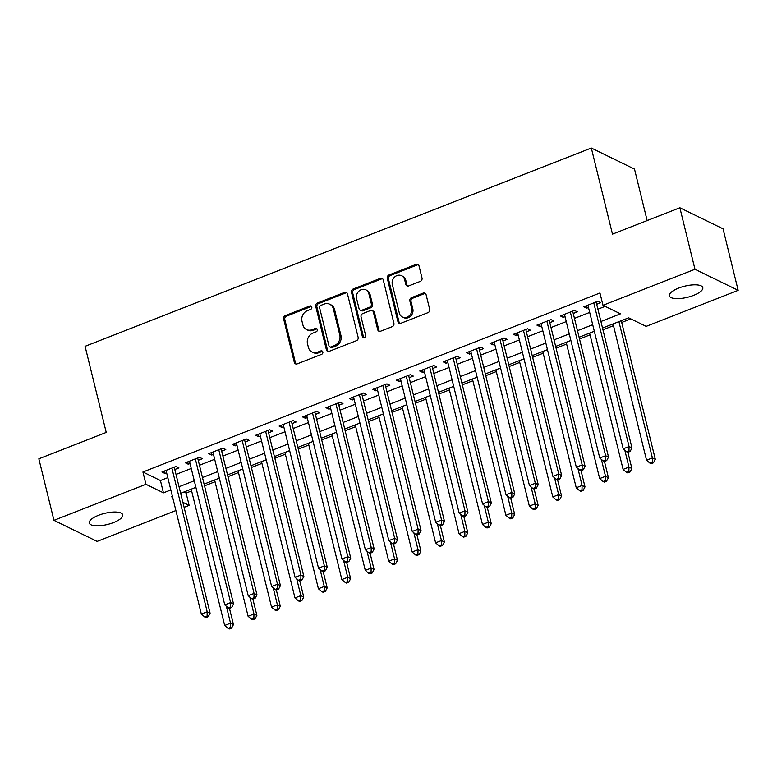 <?xml version="1.0" encoding="UTF-8"?>
<svg xmlns="http://www.w3.org/2000/svg" width="777" height="777" viewBox="0 0 777 777"><rect width="100%" height="100%" fill="white"/><g stroke="black" fill="none" stroke-linecap="round" stroke-linejoin="round"><path stroke-width="1.17" d="M311.81 307.061A1.845 1.612 -64 0 0 309.78 306.002L285.344 315.579A2.642 2.312 -64 0 0 283.634 318.891L294.308 362.364A2.642 2.312 -64 0 0 297.202 363.879L321.649 354.302A1.845 1.612 -64 0 0 322.037 350.951A1.845 1.612 -64 0 0 320.814 350.922L317.657 352.156A8.44 7.391 -64 0 1 312.053 352.02A8.44 7.391 -64 0 1 308.391 347.319L307.507 343.696A8.44 7.391 -64 0 1 312.966 333.08L316.132 331.837A1.845 1.612 -64 0 0 316.521 328.496A1.845 1.612 -64 0 0 315.297 328.457L312.14 329.701A8.44 7.391 -64 0 1 306.536 329.555A8.44 7.391 -64 0 1 302.875 324.854L301.991 321.231A8.44 7.391 -64 0 1 307.449 310.625L310.615 309.382A1.845 1.612 -64 0 0 311.81 307.061M311.528 306.459A1.845 1.612 -64 0 0 310.955 306.575L286.509 316.142A2.642 2.312 -64 0 0 284.8 319.464L295.474 362.927A2.642 2.312 -64 0 0 296.086 364.015M322.552 351.379A1.845 1.612 -64 0 0 321.979 351.486L318.823 352.729L317.657 352.156M317.045 328.914A1.845 1.612 -64 0 0 316.462 329.03L313.306 330.274L312.14 329.701M693.56 295.377A17.201 5.73 -13.8 0 1 669.395 295.833A17.201 5.73 -13.8 0 1 678.622 288.082A17.201 5.73 -13.8 0 1 702.797 287.626A17.201 5.73 -13.8 0 1 693.56 295.377M113.481 522.581A17.201 5.73 -13.8 0 1 89.316 523.038A17.201 5.73 -13.8 0 1 98.543 515.287A17.201 5.73 -13.8 0 1 122.717 514.83A17.201 5.73 -13.8 0 1 113.481 522.581M420.308 281.371A2.642 2.312 -64 0 0 422.018 278.059L419.017 265.86A2.642 2.312 -64 0 0 416.122 264.355L388.976 274.98A2.642 2.312 -64 0 0 387.276 278.302L397.95 321.765A2.642 2.312 -64 0 0 400.845 323.281L427.991 312.645A2.642 2.312 -64 0 0 429.7 309.333L426.078 294.6A2.642 2.312 -64 0 0 423.183 293.084L411.567 297.64A2.642 2.312 -64 0 0 409.858 300.952L411.655 308.255A7.051 6.177 -64 0 1 409.382 315.656A7.051 6.177 -64 0 1 402.408 317.006A7.051 6.177 -64 0 1 399.349 313.082L392.317 284.46A7.051 6.177 -64 0 1 394.59 277.068A7.051 6.177 -64 0 1 401.563 275.709A7.051 6.177 -64 0 1 404.623 279.642L405.798 284.411A2.642 2.312 -64 0 0 408.692 285.926L420.308 281.371M175.903 510.557L97.135 541.404L53.953 520.328L38.85 458.818L106.235 432.43L85.081 346.319L591.326 148.028L612.48 234.139L679.865 207.75L694.968 269.26L738.15 290.336L646.163 326.369L628.651 317.822L602.525 328.049M53.953 520.328L145.95 484.294L163.452 492.841L170.843 489.947M600.912 321.493L620.483 313.83L602.981 305.293L599.961 292.987L142.929 471.998L145.95 484.294M602.981 305.293L694.968 269.26M347.474 293.891A2.642 2.312 -64 0 0 344.58 292.375L317.434 303.011A2.642 2.312 -64 0 0 315.724 306.323L326.398 349.786A2.642 2.312 -64 0 0 329.293 351.301L356.439 340.676A2.642 2.312 -64 0 0 358.148 337.354L347.474 293.891M353.205 288.995L380.351 278.36A2.642 2.312 -64 0 1 383.246 279.875L393.92 323.349A2.642 2.312 -64 0 1 392.22 326.661L380.594 331.216A2.642 2.312 -64 0 1 377.709 329.701L373.378 312.072A2.642 2.312 -64 0 0 370.483 310.557L362.772 313.568A2.642 2.312 -64 0 0 361.062 316.89L365.578 335.246A1.845 1.612 -64 0 1 362.354 336.499L351.495 292.307A2.642 2.312 -64 0 1 353.205 288.995L354.37 289.568L381.517 278.933L380.351 278.36M174.815 469.512L178.914 467.909L176 466.482L161.937 471.998L164.85 473.416L166.608 472.727M198.252 460.334L202.35 458.731L199.436 457.303L185.373 462.81L188.287 464.238L190.054 463.548M221.688 451.155L225.786 449.553L222.873 448.125L208.809 453.632L211.732 455.06L213.49 454.37M245.124 441.977L249.232 440.374L246.309 438.947L232.245 444.454L235.169 445.881L236.927 445.192M268.56 432.799L272.669 431.186L269.745 429.768L255.682 435.275L258.605 436.693L260.363 436.014M291.997 423.62L296.105 422.008L293.182 420.59L279.118 426.097L282.041 427.515L283.799 426.826M315.443 414.432L319.541 412.83L316.618 411.402L302.564 416.919L305.478 418.337L307.236 417.647M338.879 405.254L342.978 403.651L340.064 402.224L326 407.731L328.914 409.158L330.672 408.469M362.315 396.076L366.414 394.473L363.5 393.045L349.436 398.552L352.35 399.98L354.108 399.291M385.751 386.897L389.85 385.295L386.936 383.867L372.873 389.374L375.786 390.802L377.544 390.112M409.188 377.719L413.286 376.107L410.373 374.689L396.309 380.196L399.223 381.624L400.99 380.934M432.624 368.541L436.723 366.929L433.809 365.511L419.745 371.017L422.669 372.436L424.427 371.746M456.06 359.362L460.169 357.75L457.245 356.332L443.181 361.839L446.105 363.257L447.863 362.568M479.496 350.174L483.605 348.572L480.681 347.144L466.618 352.651L469.541 354.079L471.299 353.389M502.942 340.996L507.041 339.394L504.118 337.966L490.064 343.473L492.977 344.901L494.735 344.211M526.379 331.818L530.477 330.215L527.564 328.788L513.5 334.295L516.414 335.722L518.172 335.033M549.815 322.64L553.914 321.027L551 319.609L536.936 325.116L539.85 326.544L541.608 325.854M573.251 313.461L577.35 311.849L574.436 310.431L560.372 315.938L563.286 317.356L565.044 316.666M142.929 471.998L160.431 480.536L167.822 477.641M176.02 474.436L191.259 468.463M199.456 465.258L214.695 459.285M222.892 456.07L238.131 450.106M246.338 446.892L261.567 440.928M269.774 437.713L285.004 431.75M293.211 428.535L308.44 422.571M316.647 419.357L331.886 413.383M340.083 410.178L355.322 404.205M363.519 400.99L378.758 395.027M386.956 391.812L402.195 385.848M410.392 382.634L425.631 376.67M433.838 373.455L449.067 367.492M457.274 364.277L472.503 358.304M480.71 355.099L495.94 349.126M504.147 345.911L519.386 339.947M527.583 336.732L542.822 330.769M551.019 327.554L566.258 321.591M574.456 318.376L589.694 312.412M597.892 309.197L605.157 306.352M596.687 304.283L600.786 302.671L597.872 301.253L583.809 306.76L586.722 308.178L588.49 307.488M183.926 492.006L186.111 493.074L191.618 490.909M204.516 485.858L215.054 481.73M227.962 476.68L238.49 472.552M251.398 467.501L261.936 463.374M274.835 458.323L285.373 454.195M298.271 449.135L308.809 445.017M321.707 439.957L332.245 435.829M345.143 430.779L355.681 426.651M368.58 421.6L379.118 417.472M392.016 412.422L402.554 408.294M415.462 403.244L425.99 399.116M438.898 394.056L449.436 389.937M462.334 384.877L472.872 380.749M485.771 375.699L496.309 371.571M509.207 366.521L519.745 362.393M532.643 357.342L543.181 353.214M556.079 348.164L566.618 344.036M579.516 338.986L590.054 334.858M602.952 329.798L613.49 325.67M621.697 322.465L630.827 318.881M647.144 220.561L634.508 169.104L591.326 148.028M679.865 207.75L723.047 228.826L738.15 290.336M186.111 493.074L189.132 505.371L184.1 507.342M172.455 496.503L171.62 496.824L172.659 497.329M182.867 502.321L189.132 505.371M594.327 331.264L579.088 337.237M570.891 340.443L555.652 346.416M547.455 349.631L532.216 355.594M524.009 358.809L508.78 364.772M500.573 367.987L485.343 373.951M477.136 377.166L461.907 383.129M453.7 386.344L438.461 392.317M430.264 395.522L415.025 401.495M406.827 404.7L391.589 410.674M383.391 413.888L368.152 419.852M359.955 423.067L344.716 429.03M336.519 432.245L321.28 438.209M313.073 441.423L297.844 447.397M289.636 450.602L274.407 456.575M266.2 459.78L250.961 465.753M242.764 468.968L227.525 474.932M219.328 478.146L204.089 484.11M195.891 487.325L180.653 493.288M179.04 486.732L194.279 480.769M202.476 477.554L217.715 471.59M225.922 468.376L241.152 462.412M249.359 459.197L264.588 453.224M272.795 450.019L288.024 444.046M296.231 440.831L311.47 434.867M319.668 431.653L334.906 425.689M343.104 422.474L358.343 416.511M366.54 413.296L381.779 407.333M389.976 404.118L405.215 398.145M413.422 394.939L428.651 388.966M436.859 385.761L452.088 379.788M460.295 376.573L475.524 370.61M483.731 367.395L498.97 361.431M507.167 358.216L522.406 352.253M530.604 349.038L545.842 343.065M554.04 339.86L569.279 333.887M577.476 330.681L592.715 324.708M160.431 480.536L163.452 492.841M164.85 473.416L164.277 471.076M188.287 464.238L187.713 461.897M211.732 455.06L211.15 452.719M235.169 445.881L234.586 443.541M258.605 436.693L258.032 434.353M282.041 427.515L281.468 425.174M305.478 418.337L304.905 415.996M328.914 409.158L328.341 406.818M352.35 399.98L351.777 397.639M375.786 390.802L375.213 388.461M399.223 381.624L398.65 379.273M422.669 372.436L422.086 370.095M446.105 363.257L445.532 360.916M469.541 354.079L468.968 351.738M492.977 344.901L492.404 342.56M516.414 335.722L515.841 333.382M539.85 326.544L539.277 324.203M563.286 317.356L562.713 315.015M586.722 308.178L586.149 305.837M306.536 329.555L307.702 330.128A8.44 7.391 -64 0 0 313.306 330.274M312.053 352.02L313.218 352.583A8.44 7.391 -64 0 0 318.823 352.729M346.863 292.803A2.642 2.312 -64 0 0 345.746 292.939L318.599 303.574A2.642 2.312 -64 0 0 316.89 306.896L327.573 350.359A2.642 2.312 -64 0 0 328.176 351.447M320.794 305.4A1.845 1.612 -64 0 0 319.6 307.721L328.972 345.872A1.845 1.612 -64 0 0 330.992 346.93L334.333 345.629A8.44 7.391 -64 0 0 339.792 335.013L333.391 308.935A8.44 7.391 -64 0 0 329.73 304.234A8.44 7.391 -64 0 0 324.126 304.089L320.794 305.4M329.769 346.901L330.934 347.474A1.845 1.612 -64 0 0 332.167 347.504L330.992 346.93M329.73 304.234L330.895 304.798A8.44 7.391 -64 0 1 334.557 309.499L340.967 335.586A8.44 7.391 -64 0 1 335.499 346.192L332.167 347.504M382.643 278.788A2.642 2.312 -64 0 0 381.517 278.933M372.232 310.596L373.397 311.169A2.642 2.312 -64 0 1 374.543 312.636L378.875 330.264A2.642 2.312 -64 0 0 379.477 331.352M354.37 289.568A2.642 2.312 -64 0 0 352.671 292.88L363.519 337.072A1.845 1.612 -64 0 0 363.811 337.674M368.881 293.774A7.051 6.177 -64 0 0 365.821 289.84A7.051 6.177 -64 0 0 358.848 291.2A7.051 6.177 -64 0 0 356.575 298.591L359.052 308.673A2.642 2.312 -64 0 0 361.946 310.188L369.648 307.177A2.642 2.312 -64 0 0 371.357 303.856L368.881 293.774L370.046 294.347A7.051 6.177 -64 0 0 366.987 290.413L365.821 289.84M360.198 310.149L361.363 310.713A2.642 2.312 -64 0 0 363.112 310.761L361.946 310.188M370.046 294.347L372.523 304.429A2.642 2.312 -64 0 1 370.814 307.741L363.112 310.761M401.563 275.709L402.729 276.282A7.051 6.177 -64 0 1 405.788 280.215L406.963 284.984A2.642 2.312 -64 0 0 407.566 286.072M402.408 317.006L403.574 317.579A7.051 6.177 -64 0 0 410.547 316.229A7.051 6.177 -64 0 0 412.82 308.828L411.655 308.255M425.475 293.512A2.642 2.312 -64 0 0 424.349 293.657L412.733 298.213A2.642 2.312 -64 0 0 411.023 301.525L412.82 308.828M418.414 264.772A2.642 2.312 -64 0 0 417.298 264.918L390.151 275.553A2.642 2.312 -64 0 0 388.442 278.865L399.116 322.338A2.642 2.312 -64 0 0 399.728 323.426M191.191 489.16L224.67 625.456L230.526 623.164L233.45 624.591L229.458 608.352M230.429 627.476L228.088 628.399L229.254 628.972L231.595 628.049L230.429 627.476L230.526 623.164L226.379 606.274M228.088 628.399L224.67 625.456M233.45 624.591L231.595 628.049M171.892 468.094L207.187 611.771L201.33 614.063L166.035 470.386M174.262 467.162A2.69 2.35 -64 0 0 174.33 467.55L210.101 613.199L207.187 611.771L207.09 616.083L204.749 617.006L205.915 617.579L208.255 616.656L207.09 616.083M208.255 616.656L210.101 613.199M201.33 614.063L204.749 617.006M214.627 479.982L248.106 616.278L253.962 613.985L256.886 615.413L252.894 599.174M253.865 618.298L251.525 619.22L252.69 619.784L255.031 618.871L253.865 618.298L253.962 613.985L249.815 597.095M251.525 619.22L248.106 616.278M256.886 615.413L255.031 618.871M238.063 470.804L271.542 607.099L277.399 604.807L280.322 606.225L276.33 589.996M277.302 609.119L274.961 610.042L276.126 610.605L278.477 609.692L277.302 609.119L277.399 604.807L273.251 587.917M274.961 610.042L271.542 607.099M280.322 606.225L278.477 609.692M261.499 461.625L294.978 597.921L300.845 595.629L303.758 597.047L299.767 580.817M300.748 599.941L298.397 600.854L299.563 601.427L301.913 600.514L300.748 599.941L300.845 595.629L296.688 578.739M298.397 600.854L294.978 597.921M303.758 597.047L301.913 600.514M284.945 452.447L318.415 588.743L324.281 586.45L327.195 587.868L323.203 571.629M324.184 590.763L321.833 591.676L323.009 592.249L325.349 591.326L324.184 590.763L324.281 586.45L320.124 569.551M321.833 591.676L318.415 588.743M327.195 587.868L325.349 591.326M195.338 458.916L230.623 602.593L224.767 604.885L189.471 461.208M197.708 457.983A2.69 2.35 -64 0 0 197.766 458.372L233.547 604.02L230.623 602.593L230.526 606.905L228.185 607.828L229.351 608.391L231.692 607.478L230.526 606.905M231.692 607.478L233.547 604.02M224.767 604.885L228.185 607.828M218.774 449.728L254.06 593.414L248.203 595.706L212.908 452.029M221.144 448.805A2.69 2.35 -64 0 0 221.202 449.184L256.983 594.842L254.06 593.414L253.962 597.727L251.622 598.649L252.787 599.213L255.128 598.3L253.962 597.727M255.128 598.3L256.983 594.842M248.203 595.706L251.622 598.649M242.21 440.549L277.496 584.236L271.639 586.528L236.354 442.851M244.58 439.627A2.69 2.35 -64 0 0 244.638 440.005L280.419 585.654L277.496 584.236L277.399 588.548L275.058 589.461L276.223 590.034L278.574 589.121L277.399 588.548M278.574 589.121L280.419 585.654M271.639 586.528L275.058 589.461M265.647 431.371L300.942 575.058L295.075 577.35L259.79 433.663M268.016 430.448A2.69 2.35 -64 0 0 268.084 430.827L303.856 576.476L300.942 575.058L300.845 579.37L298.494 580.283L299.66 580.856L302.01 579.933L300.845 579.37M302.01 579.933L303.856 576.476M295.075 577.35L298.494 580.283M308.382 443.269L341.851 579.564L347.717 577.262L350.631 578.69L346.649 562.451M347.62 581.584L345.27 582.497L346.445 583.071L348.786 582.148L347.62 581.584L347.717 577.262L343.57 560.372M345.27 582.497L341.851 579.564M350.631 578.69L348.786 582.148M289.083 422.193L324.378 565.87L318.512 568.172L283.226 424.485M291.453 421.26A2.69 2.35 -64 0 0 291.521 421.649L327.292 567.297L324.378 565.87L324.281 570.192L321.931 571.105L323.106 571.678L325.446 570.755L324.281 570.192M325.446 570.755L327.292 567.297M318.512 568.172L321.931 571.105M331.818 434.081L365.297 570.386L371.153 568.084L374.067 569.512L370.085 553.273M371.056 572.396L368.716 573.319L369.881 573.892L372.222 572.97L371.056 572.396L371.153 568.084L367.006 551.194M368.716 573.319L365.297 570.386M374.067 569.512L372.222 572.97M312.519 413.014L347.814 556.691L341.958 558.993L306.662 415.306M314.889 412.082A2.69 2.35 -64 0 0 314.957 412.47L350.728 558.119L347.814 556.691L347.717 561.004L345.377 561.926L346.542 562.499L348.883 561.577L347.717 561.004M348.883 561.577L350.728 558.119M341.958 558.993L345.377 561.926M355.254 424.902L388.733 561.198L394.59 558.906L397.503 560.334L393.521 544.094M394.493 563.218L392.152 564.141L393.317 564.704L395.658 563.791L394.493 563.218L394.59 558.906L390.442 542.016M392.152 564.141L388.733 561.198M397.503 560.334L395.658 563.791M335.955 403.836L371.251 547.513L365.394 549.805L330.099 406.128M338.325 402.904A2.69 2.35 -64 0 0 338.393 403.292L374.164 548.941L371.251 547.513L371.153 551.825L368.813 552.748L369.978 553.311L372.319 552.398L371.153 551.825M372.319 552.398L374.164 548.941M365.394 549.805L368.813 552.748M378.69 415.724L412.169 552.02L418.026 549.727L420.949 551.155L416.958 534.916M417.929 554.04L415.588 554.963L416.754 555.526L419.094 554.613L417.929 554.04L418.026 549.727L413.879 532.837M415.588 554.963L412.169 552.02M420.949 551.155L419.094 554.613M359.392 394.658L394.687 538.335L388.83 540.627L353.535 396.95M361.761 393.725A2.69 2.35 -64 0 0 361.829 394.114L397.601 539.762L394.687 538.335L394.59 542.647L392.249 543.57L393.415 544.133L395.755 543.22L394.59 542.647M395.755 543.22L397.601 539.762M388.83 540.627L392.249 543.57M402.127 406.546L435.606 542.841L441.462 540.549L444.386 541.967L440.394 525.738M441.365 544.862L439.024 545.775L440.19 546.348L442.531 545.435L441.365 544.862L441.462 540.549L437.315 523.659M439.024 545.775L435.606 542.841M444.386 541.967L442.531 545.435M382.838 385.47L418.123 529.156L412.266 531.449L376.971 387.772M385.207 384.547A2.69 2.35 -64 0 0 385.266 384.926L421.047 530.574L418.123 529.156L418.026 533.469L415.685 534.382L416.851 534.955L419.192 534.042L418.026 533.469M419.192 534.042L421.047 530.574M412.266 531.449L415.685 534.382M425.563 397.368L459.042 533.663L464.899 531.371L467.822 532.789L463.83 516.559M464.801 535.683L462.461 536.596L463.626 537.169L465.977 536.247L464.801 535.683L464.899 531.371L460.751 514.471M462.461 536.596L459.042 533.663M467.822 532.789L465.977 536.247M406.274 376.291L441.559 519.978L435.703 522.27L400.408 378.593M408.644 375.369A2.69 2.35 -64 0 0 408.702 375.747L444.483 521.396L441.559 519.978L441.462 524.29L439.122 525.203L440.287 525.776L442.628 524.854L441.462 524.29M442.628 524.854L444.483 521.396M435.703 522.27L439.122 525.203M448.999 388.189L482.478 524.485L488.335 522.183L491.258 523.611L487.266 507.371M488.238 526.505L485.897 527.418L487.062 527.991L489.413 527.068L488.238 526.505L488.335 522.183L484.188 505.293M485.897 527.418L482.478 524.485M491.258 523.611L489.413 527.068M429.71 367.113L464.996 510.79L459.139 513.092L423.853 369.405M432.08 366.19A2.69 2.35 -64 0 0 432.138 366.569L467.919 512.218L464.996 510.79L464.899 515.112L462.558 516.025L463.723 516.598L466.074 515.675L464.899 515.112M466.074 515.675L467.919 512.218M459.139 513.092L462.558 516.025M472.435 379.001L505.914 515.306L511.781 513.005L514.695 514.432L510.703 498.193M511.684 517.317L509.333 518.24L510.499 518.813L512.849 517.89L511.684 517.317L511.781 513.005L507.624 496.114M509.333 518.24L505.914 515.306M514.695 514.432L512.849 517.89M453.146 357.935L488.442 501.612L482.575 503.914L447.29 360.227M455.516 357.002A2.69 2.35 -64 0 0 455.584 357.391L491.355 503.04L488.442 501.612L488.344 505.924L485.994 506.847L487.16 507.42L489.51 506.497L488.344 505.924M489.51 506.497L491.355 503.04M482.575 503.914L485.994 506.847M495.881 369.823L529.351 506.118L535.217 503.826L538.131 505.254L534.139 489.015M535.12 508.139L532.769 509.061L533.945 509.625L536.285 508.712L535.12 508.139L535.217 503.826L531.07 486.936M532.769 509.061L529.351 506.118M538.131 505.254L536.285 508.712M476.583 348.756L511.878 492.433L506.012 494.726L470.726 351.049M478.953 347.824A2.69 2.35 -64 0 0 479.02 348.213L514.792 493.861L511.878 492.433L511.781 496.746L509.43 497.668L510.596 498.232L512.946 497.319L511.781 496.746M512.946 497.319L514.792 493.861M506.012 494.726L509.43 497.668M519.318 360.645L552.797 496.94L558.653 494.648L561.567 496.076L557.585 479.836M558.556 498.96L556.215 499.883L557.381 500.446L559.722 499.533L558.556 498.96L558.653 494.648L554.506 477.758M556.215 499.883L552.797 496.94M561.567 496.076L559.722 499.533M500.019 339.578L535.314 483.255L529.448 485.547L494.162 341.87M502.389 338.646A2.69 2.35 -64 0 0 502.457 339.034L538.228 484.683L535.314 483.255L535.217 487.567L532.867 488.49L534.042 489.054L536.383 488.141L535.217 487.567M536.383 488.141L538.228 484.683M529.448 485.547L532.867 488.49M542.754 351.466L576.233 487.762L582.09 485.47L585.003 486.888L581.021 470.658M581.992 489.782L579.652 490.705L580.817 491.268L583.158 490.355L581.992 489.782L582.09 485.47L577.942 468.58M579.652 490.705L576.233 487.762M585.003 486.888L583.158 490.355M523.455 330.39L558.75 474.077L552.894 476.369L517.599 332.692M525.825 329.467A2.69 2.35 -64 0 0 525.893 329.846L561.664 475.495L558.75 474.077L558.653 478.389L556.313 479.312L557.478 479.875L559.819 478.962L558.653 478.389M559.819 478.962L561.664 475.495M552.894 476.369L556.313 479.312M566.19 342.288L599.669 478.583L605.526 476.291L608.44 477.709L604.457 461.48M605.429 480.604L603.088 481.517L604.253 482.09L606.594 481.167L605.429 480.604L605.526 476.291L601.379 459.392M603.088 481.517L599.669 478.583M608.44 477.709L606.594 481.167M546.891 321.212L582.187 464.899L576.33 467.191L541.035 323.514M549.261 320.289A2.69 2.35 -64 0 0 549.329 320.668L585.1 466.317L582.187 464.899L582.09 469.211L579.749 470.124L580.914 470.697L583.255 469.774L582.09 469.211M583.255 469.774L585.1 466.317M576.33 467.191L579.749 470.124M589.626 333.11L623.105 469.405L628.962 467.103L631.886 468.531L627.894 452.292M628.865 471.425L626.524 472.338L627.69 472.911L630.03 471.989L628.865 471.425L628.962 467.103L624.815 450.213M626.524 472.338L623.105 469.405M631.886 468.531L630.03 471.989M570.337 312.033L605.623 455.72L599.766 458.012L564.471 314.326M572.698 311.111A2.69 2.35 -64 0 0 572.766 311.49L608.537 457.138L605.623 455.72L605.526 460.033L603.185 460.946L604.351 461.519L606.691 460.596L605.526 460.033M606.691 460.596L608.537 457.138M599.766 458.012L603.185 460.946M613.063 323.931L646.542 460.227L652.398 457.925L655.322 459.353L621.27 320.716M652.301 462.247L649.961 463.16L651.126 463.733L653.467 462.81L652.301 462.247L652.398 457.925L618.919 321.629M649.961 463.16L646.542 460.227M655.322 459.353L653.467 462.81M593.774 302.855L629.059 446.532L623.203 448.834L587.907 305.147M596.144 301.923A2.69 2.35 -64 0 0 596.202 302.311L631.983 447.96L629.059 446.532L628.962 450.854L626.621 451.767L627.787 452.34L630.128 451.418L628.962 450.854M630.128 451.418L631.983 447.96M623.203 448.834L626.621 451.767M310.955 306.575L309.78 306.002M321.979 351.486L320.814 350.922M316.462 329.03L315.297 328.457M295.474 362.927L294.308 362.364M284.8 319.464L283.634 318.891M286.509 316.142L285.344 315.579M327.573 350.359L326.398 349.786M316.89 306.896L315.724 306.323M318.599 303.574L317.434 303.011M345.746 292.939L344.58 292.375M335.499 346.192L334.333 345.629M340.967 335.586L339.792 335.013M334.557 309.499L333.391 308.935M378.875 330.264L377.709 329.701M374.543 312.636L373.378 312.072M363.519 337.072L362.354 336.499M352.671 292.88L351.495 292.307M370.814 307.741L369.648 307.177M372.523 304.429L371.357 303.856M406.963 284.984L405.798 284.411M405.788 280.215L404.623 279.642M411.023 301.525L409.858 300.952M412.733 298.213L411.567 297.64M424.349 293.657L423.183 293.084M399.116 322.338L397.95 321.765M388.442 278.865L387.276 278.302M390.151 275.553L388.976 274.98M417.298 264.918L416.122 264.355"/></g></svg>
